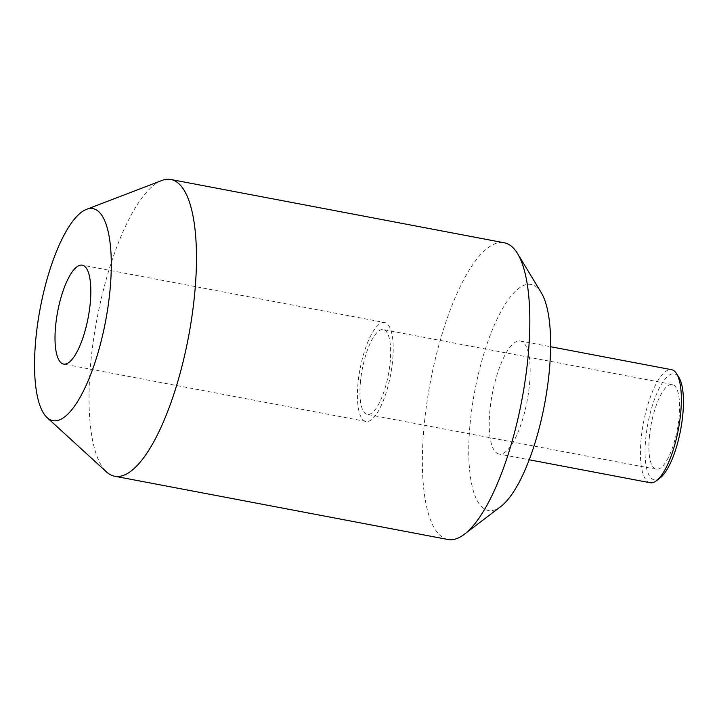 <?xml version="1.0" encoding="UTF-8"?>
<svg xmlns="http://www.w3.org/2000/svg" width="719" height="719" viewBox="0 0 719 719"><rect width="100%" height="100%" fill="white"/><g stroke="black" fill="none" stroke-linecap="round" stroke-linejoin="round"><path stroke-width="0.54" stroke-dasharray="3.6 2.7" d="M161.838 180.505A151.008 46.609 100.7 0 0 91.133 358.79A151.008 46.609 -79.3 0 0 106.511 471.961M447.928 539.493A151.008 46.609 -79.3 0 1 424.48 422.071A151.008 46.609 100.7 0 1 504.262 242.788M541.308 292.75A115.049 35.51 100.7 0 0 501.44 310.608A115.049 35.51 100.7 0 0 470.361 421.082A115.049 35.51 -79.3 0 0 500.721 506.58M498.968 454.031A57.529 17.759 -79.3 0 1 490.025 409.3A57.529 17.759 100.7 0 1 520.421 341.004A57.529 17.759 100.7 0 1 529.355 385.735A57.529 17.759 -79.3 0 1 498.968 454.031L529.175 459.774M650.156 482.737A57.529 17.759 100.7 0 1 641.222 438.006A57.529 17.759 100.7 0 1 671.609 369.701M660.033 477.982A53.934 16.645 100.7 0 1 645.806 437.907A53.934 16.645 100.7 0 1 660.375 386.121A53.934 16.645 100.7 0 1 679.069 377.745M649.5 435.696A43.14 13.319 -79.3 0 0 656.195 469.246A43.14 13.319 -79.3 0 0 678.988 418.018A43.14 13.319 -79.3 0 0 672.292 384.467A43.14 13.319 -79.3 0 0 649.5 435.696M360.552 380.845A43.14 13.319 -79.3 0 0 367.256 414.396A43.14 13.319 -79.3 0 0 390.049 363.167A43.14 13.319 100.7 0 0 383.344 329.617A43.14 13.319 100.7 0 0 360.552 380.845M384.692 322.552A50.339 15.539 100.7 0 0 358.098 382.319A50.339 15.539 -79.3 0 0 365.917 421.46A50.339 15.539 -79.3 0 0 392.511 361.693A50.339 15.539 100.7 0 0 384.692 322.552L82.308 265.149M520.421 341.004L550.637 346.738M656.195 469.246L367.256 414.396M672.292 384.467L383.344 329.617M365.917 421.46L63.533 364.057"/><path stroke-width="1.08" d="M86.55 209.346A107.859 33.29 100.7 0 0 36.049 336.699A107.859 33.29 -79.3 0 0 47.032 417.532A107.859 33.29 -79.3 0 0 109.791 292.507A107.859 33.29 100.7 0 0 86.55 209.346L161.838 180.505A151.008 46.609 100.7 0 1 170.915 179.507A151.008 46.609 100.7 0 1 194.364 296.929A151.008 46.609 -79.3 0 1 114.591 476.212L447.928 539.493A151.008 46.609 -79.3 0 0 464.312 534.289A151.008 46.609 -79.3 0 0 527.71 360.21A151.008 46.609 100.7 0 0 517.59 253.636A151.008 46.609 100.7 0 0 504.262 242.788L170.915 179.507M55.714 324.916A50.339 15.539 -79.3 0 0 63.533 364.057A50.339 15.539 -79.3 0 0 90.127 304.29A50.339 15.539 -79.3 0 0 82.308 265.149A50.339 15.539 -79.3 0 0 55.714 324.916M47.032 417.532L106.511 471.961A151.008 46.609 -79.3 0 0 114.591 476.212M464.312 534.289L500.721 506.58A115.049 35.51 -79.3 0 0 549.019 373.952A115.049 35.51 100.7 0 0 541.308 292.75L517.59 253.636M550.637 346.738L671.609 369.701A57.529 17.759 100.7 0 1 676.696 373.835A57.529 17.759 100.7 0 1 680.551 414.432A57.529 17.759 100.7 0 1 656.393 480.75A57.529 17.759 100.7 0 1 650.156 482.737L529.175 459.774M676.696 373.835L679.069 377.745A53.934 16.645 100.7 0 1 682.682 415.807A53.934 16.645 100.7 0 1 660.033 477.982L656.393 480.75"/></g></svg>
